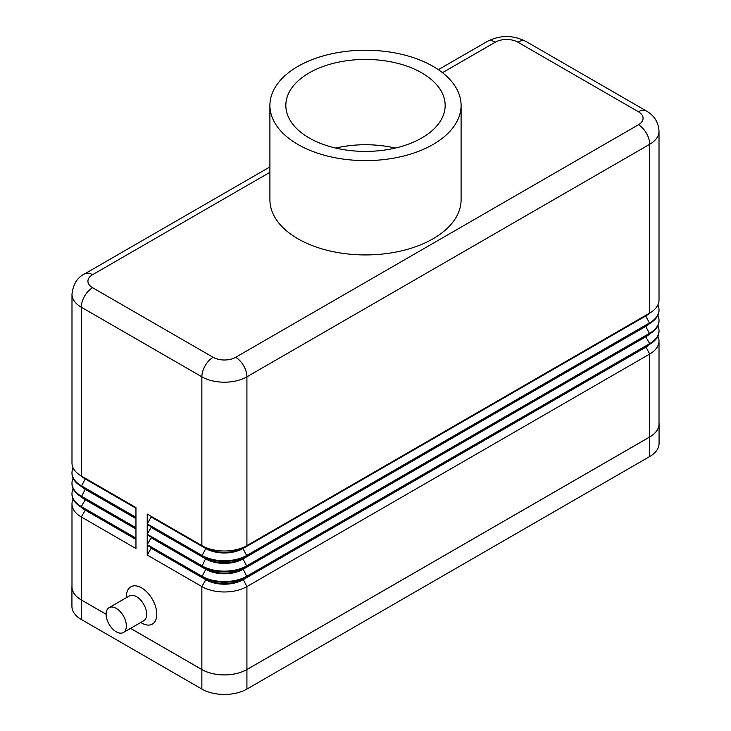 <?xml version="1.0" encoding="UTF-8"?>
<svg xmlns="http://www.w3.org/2000/svg" width="731" height="731" viewBox="0 0 731 731"><rect width="100%" height="100%" fill="white"/><g stroke="black" fill="none" stroke-linecap="round" stroke-linejoin="round"><path stroke-width="1.1" d="M109.074 607.662L129.35 595.957A14.337 8.279 60 0 1 136.523 596.67A14.337 8.279 60 0 1 145.889 609.307A14.337 8.279 60 0 1 143.687 620.793L123.411 632.498A14.337 8.279 60 0 1 116.238 631.794A14.337 8.279 60 0 1 106.872 619.157A14.337 8.279 60 0 1 109.074 607.662A14.337 8.279 60 0 1 116.238 608.375A14.337 8.279 60 0 1 125.604 621.012A14.337 8.279 60 0 1 123.411 632.498M141.586 623.013L140.718 622.51L141.586 623.013A21.51 12.418 60 0 0 156.799 614.232A21.51 12.418 60 0 0 141.586 587.888A21.51 12.418 60 0 0 126.381 596.67L126.381 597.675M525.836 41.375L646.387 110.975A15.936 9.201 -60 0 0 638.419 111.761A15.936 9.201 180 0 1 638.419 124.773A15.936 9.201 60 0 1 646.387 133.179A15.936 9.201 60 0 1 649.685 144.29A31.862 18.394 0 0 0 659.015 131.278C658.512 122.305 654.3 115.544 646.387 110.975L525.836 41.375C513.016 34.942 500.196 34.942 487.376 41.375L438.344 69.683L487.376 41.375A15.936 9.201 -120 0 1 495.344 42.17A15.936 9.201 180 0 1 517.868 42.17A15.936 9.201 -60 0 1 525.836 41.375M73.127 467.877A31.862 18.394 0 0 0 71.985 472.756A31.862 18.394 0 0 0 81.315 485.768L135.957 517.31L135.957 507.552L81.315 476.009A31.862 18.394 180 0 1 71.985 462.997L71.985 294.209C73.21 284.076 77.422 277.314 84.613 273.906L269.903 166.933L84.613 273.906A15.936 9.201 60 0 1 92.581 274.701L269.903 172.324M461.097 105.419L461.097 199.737A95.597 55.19 180 0 1 402.087 250.724A95.597 55.19 180 0 1 297.901 238.763A95.597 55.19 180 0 1 269.903 199.737L269.903 105.419A95.597 55.19 180 0 1 328.913 54.432A95.597 55.19 180 0 1 433.099 66.393A95.597 55.19 180 0 1 461.097 105.419A95.597 55.19 180 0 1 402.087 156.407A95.597 55.19 180 0 1 297.901 144.446A95.597 55.19 180 0 1 269.903 105.419M395.297 148.073A79.661 45.989 0 0 0 335.703 148.073M309.167 137.94A79.661 45.989 180 0 1 285.839 105.419A79.661 45.989 180 0 1 335.017 62.93A79.661 45.989 180 0 1 421.833 72.899A79.661 45.989 180 0 1 445.161 105.419A79.661 45.989 180 0 1 395.983 147.909A79.661 45.989 180 0 1 309.167 137.94M645.784 315.326A26.289 15.177 180 0 1 645.738 315.353L246.923 545.609A31.862 18.394 180 0 1 201.866 545.609L147.223 514.057L147.223 523.816L201.866 555.359A31.862 18.394 0 0 0 246.923 555.359L649.685 322.837A31.862 18.394 0 0 0 659.015 309.825A31.862 18.394 0 0 0 657.873 304.946M73.127 478.284A31.862 18.394 0 0 0 71.985 483.164A31.862 18.394 0 0 0 81.315 496.175L135.957 527.718L135.957 517.959L81.315 486.417A31.862 18.394 180 0 1 71.985 473.405A31.862 18.394 180 0 1 71.985 473.085M135.957 528.367L81.315 496.824L135.957 528.367L135.957 538.126L81.315 506.583L85.262 499.748A26.289 15.177 180 0 1 81.278 496.806M73.127 499.099A31.862 18.394 0 0 0 71.985 503.979A31.862 18.394 0 0 0 81.315 516.991L135.957 548.533L135.957 538.774L81.315 507.232A31.862 18.394 180 0 1 71.985 494.22A31.862 18.394 180 0 1 71.985 493.9M71.985 503.979L71.985 586.911A31.862 18.394 0 0 0 81.315 599.923L106.105 614.232M130.584 628.358L201.866 669.514A31.862 18.394 0 0 0 246.923 669.514L649.685 436.983A31.862 18.394 0 0 0 659.015 423.98L659.015 341.048A31.862 18.394 0 0 0 657.873 336.169M659.015 330.96A31.862 18.394 180 0 1 659.015 331.289A31.862 18.394 180 0 1 649.685 344.301L246.923 576.832A31.862 18.394 180 0 1 201.866 576.832L147.223 545.28L147.223 555.039L201.866 586.582A31.862 18.394 0 0 0 246.923 586.582L649.685 354.051A31.862 18.394 0 0 0 659.015 341.048M659.015 320.553A31.862 18.394 180 0 1 659.015 320.882A31.862 18.394 180 0 1 649.685 333.893L246.923 566.424A31.862 18.394 180 0 1 201.866 566.424L147.223 534.873L147.223 544.632L201.866 576.174A31.862 18.394 0 0 0 246.923 576.174L649.685 343.643A31.862 18.394 0 0 0 659.015 330.64A31.862 18.394 0 0 0 657.873 325.761M645.784 325.734A26.289 15.177 180 0 1 645.738 325.761L242.984 558.292A26.289 15.177 180 0 1 205.804 558.292L147.223 524.465L147.223 534.224L201.866 565.767A31.862 18.394 0 0 0 246.923 565.767L649.685 333.235A31.862 18.394 0 0 0 659.015 320.233A31.862 18.394 0 0 0 657.873 315.353M85.216 478.257A26.289 15.177 0 0 0 85.262 478.284L135.957 507.552M147.223 523.816L151.162 516.991L205.804 548.533A26.289 15.177 0 0 0 242.984 548.533L242.984 547.885A26.289 15.177 180 0 1 205.804 547.885L147.223 514.057M147.223 534.224L151.162 527.398L205.804 558.941A26.289 15.177 0 0 0 242.984 558.941L242.984 558.292L246.923 556.017A31.862 18.394 180 0 1 201.866 556.017L205.804 548.533L205.804 547.885L201.866 545.609L201.866 376.812A15.936 9.201 -60 0 1 205.164 365.71A15.936 9.201 -60 0 1 213.132 357.304L92.581 287.703A15.936 9.201 180 0 1 92.581 274.701M645.784 336.141A26.289 15.177 180 0 1 645.738 336.169L242.984 568.7L246.923 566.424L242.984 558.941L645.738 326.41L645.738 325.761L649.685 323.486L246.923 556.017L242.984 548.533L645.738 316.002L645.738 315.353L649.685 313.078L246.923 545.609L246.923 376.812A15.936 9.201 -120 0 0 243.624 365.71A15.936 9.201 -120 0 0 235.656 357.304A15.936 9.201 180 0 1 213.132 357.304M659.015 131.278L659.015 300.066A31.862 18.394 180 0 1 649.685 313.078L649.685 144.29L246.923 376.812A31.862 18.394 0 0 1 201.866 376.812L81.315 307.221A15.936 9.201 -60 0 1 84.613 296.119A15.936 9.201 -60 0 1 92.581 287.703M659.015 310.145A31.862 18.394 180 0 1 659.015 310.474A31.862 18.394 180 0 1 649.685 323.486L645.738 316.002A26.289 15.177 0 0 0 649.722 313.06M246.923 566.424L242.984 568.7A26.289 15.177 180 0 1 205.804 568.7L201.866 566.424L205.804 558.292L147.223 524.465M649.685 323.486L645.738 325.761L649.685 323.486M649.685 333.893L645.738 326.41A26.289 15.177 0 0 0 649.722 323.458M645.738 336.169L645.738 336.817A26.289 15.177 0 0 0 649.722 333.866M147.223 544.632L151.162 537.806L205.804 569.348L205.804 568.7L147.223 534.873M147.223 555.039L151.162 548.204L205.804 579.756L205.804 579.107L201.866 576.832L205.804 569.348A26.289 15.177 0 0 0 242.984 569.348L645.738 336.817L649.685 343.643L649.685 344.301L242.984 579.107A26.289 15.177 180 0 1 205.804 579.107L147.223 545.28M151.162 516.991L151.162 516.333M151.162 527.398L151.162 526.74M151.162 537.806L151.162 537.148M645.784 346.549A26.289 15.177 180 0 1 645.738 346.576L649.685 344.301M246.923 576.832L242.984 579.107L246.923 576.832L242.984 568.7M201.866 669.514L201.866 586.582L205.804 579.756A26.289 15.177 0 0 0 242.984 579.756L645.738 347.225A26.289 15.177 0 0 0 649.722 344.274M151.162 548.204L151.162 547.556M135.957 508.209L85.262 478.933L85.262 478.284L81.315 476.009L81.315 307.221A31.862 18.394 0 0 1 71.985 294.209M85.216 488.664A26.289 15.177 0 0 0 85.262 488.692L81.315 486.417L85.262 478.933A26.289 15.177 180 0 1 81.278 475.991M135.957 518.617L85.262 489.341L85.262 488.692L135.957 517.959M85.216 499.072A26.289 15.177 0 0 0 85.262 499.099L81.315 496.824L85.262 489.341A26.289 15.177 180 0 1 81.278 486.398M135.957 529.025L85.262 499.748L85.262 499.099L81.315 496.824A31.862 18.394 180 0 1 71.985 483.812A31.862 18.394 180 0 1 71.985 483.493M73.127 488.692A31.862 18.394 0 0 0 71.985 493.571A31.862 18.394 0 0 0 81.315 506.583L81.315 507.232L135.957 538.774M85.216 509.48A26.289 15.177 0 0 0 85.262 509.507L81.315 507.232L85.262 509.507L85.262 510.156A26.289 15.177 180 0 1 81.278 507.213M135.957 539.423L85.262 510.156L81.315 516.991L81.315 599.923M106.105 614.259L81.26 599.923A31.862 18.394 180 0 1 71.93 586.911A31.862 18.394 180 0 1 71.985 585.814M659.015 422.883A31.862 18.394 180 0 1 659.07 423.98A31.862 18.394 180 0 1 649.74 436.983L246.923 669.55A31.862 18.394 180 0 1 201.866 669.55L130.547 628.377M659.07 423.98L659.07 443.489A31.862 18.394 180 0 1 649.74 456.5L246.923 689.059A31.862 18.394 180 0 1 201.866 689.059L81.26 619.431A31.862 18.394 180 0 1 71.93 606.428L71.93 586.911M638.419 124.773L235.656 357.304M517.868 42.17L638.419 111.761M442.474 72.689L495.344 42.17M205.804 547.885L201.866 545.609M645.738 315.353L649.685 313.078L645.738 315.353M205.804 558.292L201.866 556.017M645.738 346.576L649.685 354.051L649.685 436.983M242.984 579.107L246.923 586.582L246.923 669.514M85.262 488.692L81.315 486.417M649.74 456.5L649.74 436.983M246.923 689.059L246.923 669.55M201.866 689.059L201.866 669.55M81.26 619.431L81.26 599.923M659.015 320.882L659.015 320.233M659.015 331.289L659.015 330.64M659.015 310.474L659.015 309.825M71.985 473.405L71.985 472.756M71.985 483.812L71.985 483.164M71.985 494.22L71.985 493.571"/></g></svg>
